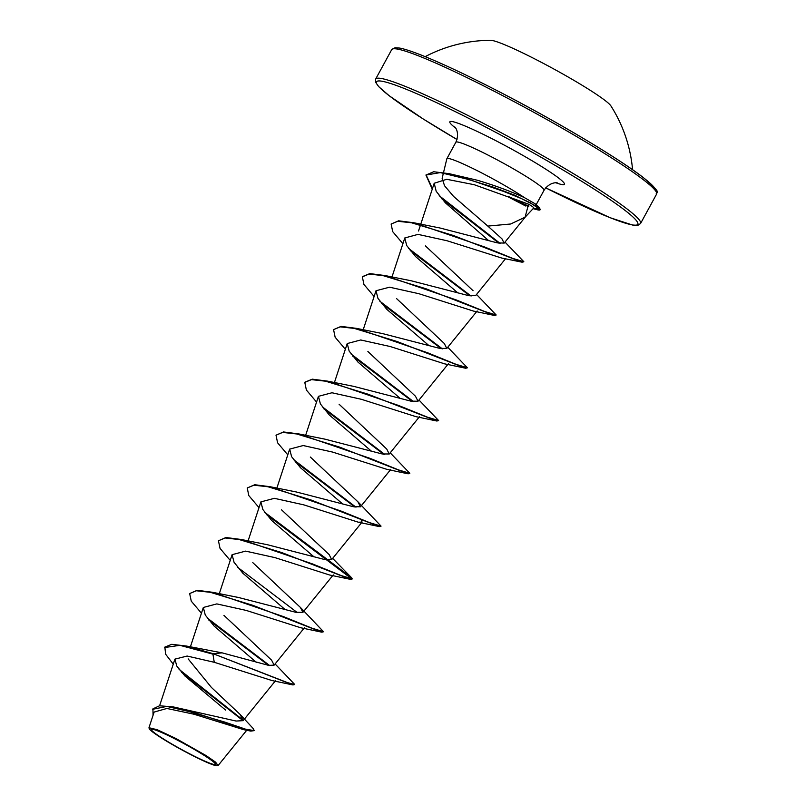 <?xml version="1.0" encoding="UTF-8"?>
<svg xmlns="http://www.w3.org/2000/svg" width="806" height="806" viewBox="0 0 806 806"><rect width="100%" height="100%" fill="white"/><g stroke="black" fill="none" stroke-linecap="round" stroke-linejoin="round"><path stroke-width="1.21" d="M632.569 169.723A141.816 141.816 0 0 0 610.867 105.848A69.306 5.985 -151.4 0 0 536.544 59.825A69.306 5.985 -151.4 0 0 490.632 40.3A141.816 141.816 0 0 0 425.185 56.652M176.131 739.485A36.482 3.153 28.6 0 1 208.966 758.547A36.482 3.153 28.6 0 1 190.619 754.295A36.482 3.153 28.6 0 1 155.699 733.752A36.482 3.153 28.6 0 1 159.709 731.697A36.482 3.153 28.6 0 1 176.131 739.485M175.648 738.991A38.91 3.355 28.6 0 1 217.267 765.7A38.91 3.355 28.6 0 1 191.103 754.789A38.91 3.355 28.6 0 1 149.201 728.584A38.91 3.355 28.6 0 1 175.648 738.991M149.019 727.939L156.868 729.551L175.789 738.427L206.044 755.554L215.565 762.123L218.023 765.468M528.434 204.14L507.105 196.342A47.665 4.121 -151.4 0 0 507.72 196.654A47.665 4.121 -151.4 0 0 528.817 206.689M525.492 216.804L533.673 208.069C533.643 207.293 531.94 206.014 528.585 204.22L525.059 217.207L510.672 223.997L487.821 226.093L453.597 196.432L444.549 185.753L442.141 178.368L443.401 173.048M507.105 196.342L525.683 206.004M432.258 189.138L425.931 175.063L433.678 171.749L449.164 173.673L477.464 180.272C495.781 185.773 511.488 191.586 524.605 197.732A50.204 4.332 -151.4 0 0 480.981 172.565A50.204 4.332 -151.4 0 0 446.867 158.722A50.204 4.332 -151.4 0 0 446.836 158.812L443.512 172.595M535.899 205.187L535.174 203.817L524.605 197.732M240.178 714.509L252.973 728.281L254.303 730.609L245.578 729.178L224.662 722.045L173.048 706.862L236.108 721.048L243.13 720.655L240.178 714.509L211.384 687.407L188.151 658.885M222.093 652.85L213.177 653.716L186.337 646.029L222.093 652.85L268.7 665.393L274.121 665.131L271.632 660.205L223.947 615.361M201.45 613.195L191.264 601.165L189.662 593.548L197.168 590.304L212.492 592.279L238.636 597.518L295.802 612.298L302.885 612.348L300.386 607.412L252.772 562.608M230.224 560.412L220.038 548.382L218.436 540.766L225.942 537.521L241.256 539.486L267.441 544.735L324.566 559.505L331.659 559.555L329.201 554.649L281.506 509.785M258.998 507.629L248.822 495.589L247.22 487.973L254.716 484.738L270.02 486.703L296.225 491.952L353.34 506.722L360.463 506.783L357.935 501.826L310.33 457.042M287.782 454.846L277.596 442.806L276.005 435.19L283.5 431.956L298.794 433.92L324.989 439.169L382.145 453.949L389.207 453.98L386.759 449.073L339.074 404.219M304.91 382.185L312.285 379.173L327.579 381.137L353.794 386.386L410.889 401.146L418.032 401.217L415.483 396.25L367.879 351.466M345.341 349.28L335.145 337.23L333.563 329.614L341.069 326.39L356.363 328.354L382.548 333.593L439.713 348.383L446.766 348.414L444.297 343.497L396.643 298.663M362.478 276.609L369.853 273.597L385.147 275.571L411.362 280.82L468.437 295.58L475.58 295.651L505.493 258.766M473.051 290.694L425.417 245.89M402.899 243.704L392.703 231.654L391.122 224.038L398.638 220.814L413.941 222.788L440.096 228.027L497.221 242.848L504.133 243.09L501.916 238.788L487.821 226.093M528.585 204.22L474.21 184.705L446.726 179.295L434.192 183.264L436.187 191.284L445.365 202.83L488.698 240.651M391.122 224.038L397.721 221.287L411.483 222.758L453.456 235.513L522.056 262.192L501.785 258.061L446.977 240.732L418.032 234.385L404.783 237.961L406.718 245.558L415.533 256.52L457.798 292.87M374.115 296.487L363.919 284.437L362.347 276.821L369.047 274.06L383.062 275.612L425.659 288.659L494.441 315.448L473.454 311.076L418.878 293.706L389.55 287.198L376.009 290.744L377.943 298.351L386.759 309.303L429.004 345.643M333.563 329.614L340.263 326.853L354.267 328.395L396.874 341.442L465.656 368.241L444.68 363.859L390.104 346.499L360.715 339.981L347.235 343.537L349.149 351.104L357.975 362.096L400.229 398.436M316.557 402.063L306.371 390.013L304.789 382.397L311.479 379.636L325.483 381.178L368.09 394.215L436.882 421.024L415.906 416.642L361.33 399.282L331.951 392.764L318.451 396.32L320.395 403.937L329.201 414.878L371.445 451.209M276.005 435.19L282.684 432.419L296.699 433.96L339.306 447.008L408.108 473.807L387.122 469.424L332.546 452.065L303.197 445.547L289.676 449.103L291.601 456.68L300.426 467.671L342.681 504.002M361.128 519.759L362.055 522.107L358.348 522.207L303.761 504.848L274.362 498.33L260.892 501.886L262.837 509.503L271.652 520.454L313.897 556.785M218.436 540.766L225.116 537.985L239.13 539.526L281.757 552.573L350.56 579.383L329.563 574.99L274.987 557.631L245.649 551.123L232.108 554.669L234.042 562.266L242.878 573.247L285.112 609.568M189.662 593.548L196.342 590.768L210.356 592.309L252.983 605.366L321.775 632.166L300.779 627.773L246.193 610.414L216.814 603.906L203.334 607.452L205.268 615.049L214.094 626.03L256.338 662.351M293.001 684.949L294.724 684.485L287.611 682.662L213.177 653.716L293.001 684.949L271.995 680.556L214.255 662.29L187.133 656.044L174.922 659.127L176.756 666.028L185.027 676.083L225.579 710.066M254.303 730.609L250.787 731.113L243.503 729.621L194.055 714.237L166.892 708.464L154.117 712.071L148.999 727.657M186.337 646.029L171.749 644.306L164.867 647.097L165.613 654.2L173.26 664.164M179.083 669.353L243.331 720.282M173.048 706.862L159.497 705.794L152.928 708.857L153.059 715.265M214.255 662.29L212.935 654.15L179.909 645.334L164.626 647.54M181.552 672.335L243.08 720.715M250.787 731.113L196.09 713.149L166.802 706.429L152.687 709.29M294.724 684.485L275.098 663.953M269.647 665.544L207.182 617.94M212.492 592.279L283.611 616.661L312.214 628.267L323.498 631.702L300.396 607.402M241.256 539.486L312.385 563.878L340.998 575.484L352.272 578.91L351.487 577.64L264.741 512.364M270.02 486.703L341.16 511.095L369.783 522.701L381.057 526.127L357.945 501.816M355.97 507.186L293.515 459.581M298.794 433.92L369.944 458.312L398.567 469.918L409.831 473.344L390.215 452.821M384.774 454.423L322.289 406.788M327.579 381.137L398.738 405.529L427.351 417.135L438.615 420.561L418.989 400.028M413.528 401.62L351.073 354.005M356.363 328.354L427.523 352.746L456.136 364.362L467.389 367.768L447.773 347.245M442.333 348.847L379.848 301.222M385.147 275.571L456.307 299.963L484.92 311.579L496.174 314.985L476.548 294.462M471.087 296.054L408.632 248.439M413.941 222.788L484.265 246.848L512.868 258.454L523.829 261.708L504.999 242.082M500.113 243.412L439.179 195.677M432.429 188.624L426.062 174.842M449.164 173.673L492.698 186.932L514.853 195.243L539.476 207.807L540.141 209.61L533.673 208.069M268.519 665.363L208.784 620.026M321.775 632.166L323.246 631.844M297.303 612.59L237.569 567.253M350.56 579.383L352.272 578.91M352.021 579.061L266.343 514.46M247.22 487.973L253.9 485.202L267.914 486.743L310.532 499.791L379.334 526.59L381.057 526.127M354.852 507.014L295.117 461.667M408.108 473.807L409.579 473.485M383.646 454.241L323.891 408.874M436.882 421.024L438.615 420.561M412.41 401.438L352.665 356.091M465.656 368.241L467.137 367.919M441.214 348.676L381.45 303.318M494.441 315.448L495.922 315.136M469.969 295.873L410.234 250.535M522.056 262.192L523.578 261.859M498.995 243.221L441.507 198.548M425.931 175.063L440.288 172.595L469.827 179.768L503.992 191.556L521.17 198.467L530.469 202.86L540.141 209.61A47.665 4.121 -151.4 0 1 540.091 209.802A47.665 4.121 -151.4 0 1 537.209 209.741L533.219 208.714M507.961 196.221A47.665 4.121 -151.4 0 0 528.796 206.135M540.091 209.802L540.332 209.359A47.665 4.121 -151.4 0 0 540.383 209.167M655.842 191.224A148.828 12.856 -151.4 0 0 495.559 89.869M656.608 194.075A150.863 13.027 -151.4 0 0 494.179 91.239A150.863 13.027 -151.4 0 0 391.696 49.64L375.656 79.069A150.863 13.027 28.6 0 1 478.139 120.658A150.863 13.027 28.6 0 1 640.568 223.504L656.608 194.075C654.21 191.224 665.776 196.704 643.107 177.421C618.142 157.905 553.319 119.419 495.519 89.839C465.787 74.585 441.335 63.12 422.173 55.443C411.866 51.362 404.36 48.904 399.645 48.068L395.071 47.735L391.696 49.64M375.656 79.069L375.546 82.162L378.689 86.645L389.157 95.713L423.18 118.956L457.002 139.509A148.828 12.856 28.6 0 1 376.775 81.466A148.828 12.856 28.6 0 1 477.575 122.855A148.828 12.856 28.6 0 1 633.435 217.449A148.828 12.856 28.6 0 1 545.692 187.858L610.092 217.701L632.619 225.065L638.04 225.267L640.568 223.504M446.867 158.722L455.864 142.229A50.204 4.332 28.6 0 1 489.967 156.072A50.204 4.332 28.6 0 1 544.03 190.297C549.652 181.844 556.956 182.68 556.805 182.841L557.43 182.912M455.652 128.094A65.296 5.642 28.6 0 1 494.169 139.811A65.296 5.642 28.6 0 1 553.722 174.469A65.296 5.642 28.6 0 1 556.019 182.821M535.95 204.986L536.977 205.953M217.267 765.7L218.023 765.478M455.864 142.229C459.914 132.919 455.259 127.237 455.209 127.449L454.806 126.955M536.151 204.734L544.03 190.297M159.598 705.784L174.912 659.127M243.14 720.665L275.723 680.466M190.387 646.886L203.334 607.452M274.131 665.141L304.497 627.683M219.282 593.75L232.108 554.669M302.905 612.358L333.281 574.9M248.067 540.967L260.892 501.886M331.689 559.576L362.055 522.117M276.841 488.184L289.666 449.103M360.463 506.793L390.839 469.334M305.615 435.401L318.441 396.32M389.248 454.01L419.614 416.551M334.399 382.618L347.225 343.537M418.032 401.217L448.398 363.758M363.174 329.835L375.999 290.744M446.806 348.444L477.172 310.975M391.958 277.042L404.783 237.961M418.526 231L420.531 224.894M420.682 224.431L434.192 183.264M504.163 243.12L525.844 216.371M247.281 729.571L218.275 765.337M535.174 203.817L539.476 207.807M332.656 558.387L351.487 577.64M358.348 522.207L379.334 526.59M149.201 728.584L149.009 727.949"/></g></svg>
